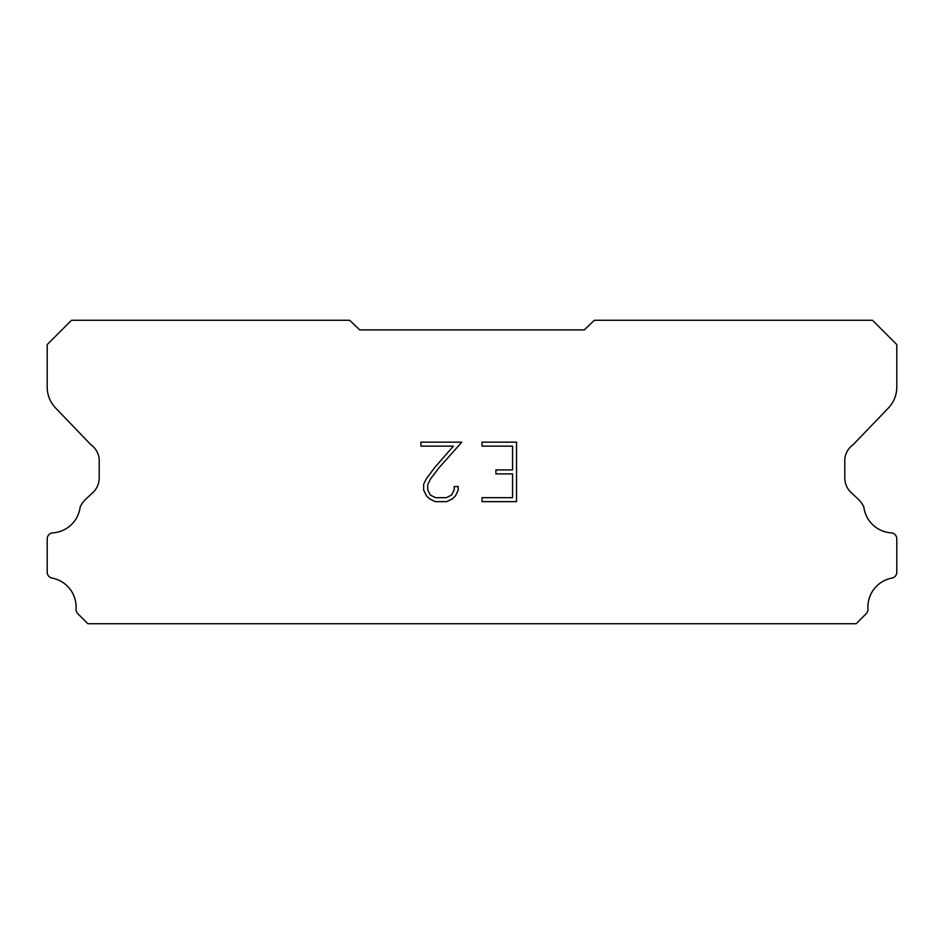 <?xml version="1.0" encoding="UTF-8"?>
<svg xmlns="http://www.w3.org/2000/svg" width="944" height="944" viewBox="0 0 944 944"><rect width="100%" height="100%" fill="white"/><g stroke="black" fill="none" stroke-linecap="round" stroke-linejoin="round"><path stroke-width="1.42" d="M512.568 497.677L512.568 473.888L495.919 473.888L495.919 469.923L512.568 469.923L512.568 446.134L482.018 446.134L482.018 442.17L516.533 442.17L516.533 501.642L482.018 501.642L482.018 497.677L512.568 497.677M458.229 486.561L458.229 490.137L455.397 495.942L452.459 498.821L446.654 501.642L435.231 501.642L429.461 498.774L426.523 495.871L423.655 490.066L423.655 484.189L426.523 478.49L434.924 467.304L453.391 446.134L420.906 446.134L420.906 442.17L461.793 442.17L438.641 468.189L430.393 479.174L427.715 484.602L427.715 489.818L430.311 495.057L435.573 497.677L446.347 497.677L451.574 495.045L454.206 489.818L454.206 486.561L458.229 486.561M359.676 329.881L584.324 329.881L594.319 320.287L872.516 320.287L896.8 344.572L896.8 386.438A30.338 30.338 0 0 1 888.339 408.068L853.293 444.53A20.225 20.225 0 0 0 844.797 458.949L844.797 477.9A20.225 20.225 0 0 0 850.721 492.213L857.872 498.833A26.385 26.385 0 0 1 863.819 506.928A29.535 29.535 0 0 0 891.632 532.888A6.065 6.065 0 0 1 896.8 538.894L896.8 572.748A6.065 6.065 0 0 1 892.54 577.952A29.535 29.535 0 0 0 867.937 608.691A6.065 6.065 0 0 1 866.167 613.706L856.161 623.713L87.839 623.713L77.833 613.706A6.065 6.065 0 0 1 76.063 608.691A29.535 29.535 0 0 0 51.46 577.952A6.065 6.065 0 0 1 47.2 572.748L47.2 538.894A6.065 6.065 0 0 1 52.368 532.888A29.535 29.535 0 0 0 80.181 506.928A26.385 26.385 0 0 1 86.128 498.833L93.279 492.213A20.225 20.225 0 0 0 99.203 477.9L99.203 458.949A20.225 20.225 0 0 0 90.707 444.53L55.661 408.068A30.338 30.338 0 0 1 47.2 386.438L47.2 344.572L71.484 320.287L349.681 320.287L359.676 329.881"/></g></svg>
